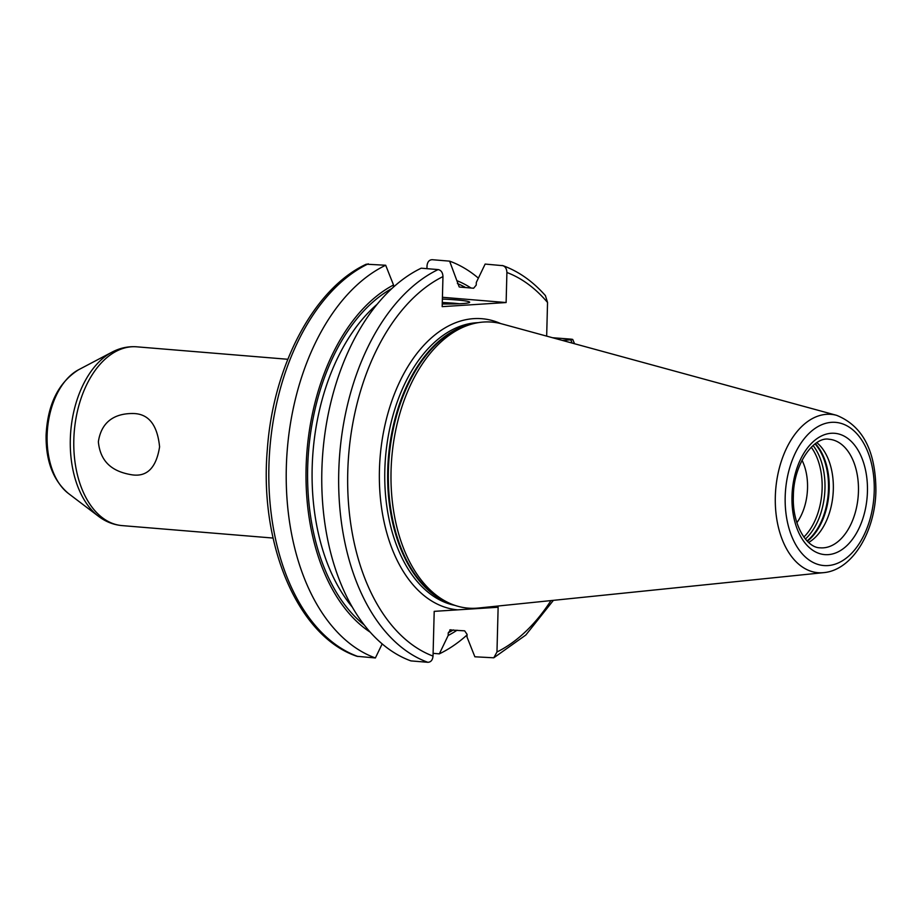 <?xml version="1.0" encoding="UTF-8"?>
<svg xmlns="http://www.w3.org/2000/svg" width="922" height="922" viewBox="0 0 922 922"><rect width="100%" height="100%" fill="white"/><g stroke="black" fill="none" stroke-linecap="round" stroke-linejoin="round"><path stroke-width="1.38" d="M426.944 268.659L427.013 265.905C427.428 261.906 429.156 259.831 432.211 259.704L449.613 261.145A203.566 125.611 -85.3 0 1 478.38 278.133M385.684 265.248L366.265 264.199C313.906 288.413 273.212 365.884 267.357 449.106C258.99 543.98 297.564 636.376 356.964 656.303L375.392 657.962A203.566 125.611 -85.3 0 1 286.316 467.661A203.566 125.611 -85.3 0 1 385.684 265.248L393.521 285.002A185.138 114.236 94.7 0 0 306.669 455.387A185.138 114.236 94.7 0 0 370.195 632.169M467.074 634.947A203.566 125.611 -85.3 0 1 439.333 653.859L433.098 653.341M449.613 261.145L459.202 286.926M546.665 336.127L547.541 302.474L545.432 295.628C532.847 281.406 518.729 271.425 503.078 265.697L485.145 264.072L476.305 282.455L476.236 285.094L473.631 288.229L459.813 287.088M502.052 265.467C505.083 266.101 506.708 268.44 506.904 272.497L506.12 302.543L442.422 297.287M553.396 600.349L525.851 634.993L493.789 657.801L496.97 651.992L498.134 607.252L474.634 608.762A146.068 90.126 94.7 0 0 477.216 608.14M493.789 657.801L474.865 656.787L467.016 637.033L467.085 634.394L464.665 630.844L449.763 629.945M450.846 629.714L448.242 632.838L448.173 635.477L439.333 653.859M500.681 323.576A146.068 90.126 -85.3 0 0 379.426 470.116A146.068 90.126 94.7 0 0 457.692 609.845L434.204 611.355L433.029 656.095C432.614 660.094 430.885 662.169 427.831 662.296L410.935 660.901A203.566 125.611 -85.3 0 1 321.859 470.589A203.566 125.611 -85.3 0 1 421.216 268.187L438.111 269.581C441.154 270.204 442.767 272.543 442.963 276.6L442.18 306.646L506.12 302.543M457.692 609.845L474.634 608.762M375.392 657.962L382.169 643.902M552.543 337.729L570.626 339.112C573.38 339.377 573.415 339.619 570.73 339.838L562.259 340.379M570.626 339.112C573.38 339.377 573.415 339.619 570.73 339.838A197.158 121.658 94.7 0 1 572.17 343.088M457.462 280.899A185.138 114.236 -85.3 0 1 471.038 288.01M448.173 635.477A185.138 114.236 94.7 0 0 457.047 630.222M393.521 285.002L393.475 287.088M391.055 470.842A143.509 88.547 -85.3 0 1 473.009 323.76A143.509 88.547 -85.3 0 1 501.822 323.876L836.634 415.338A79.442 49.016 94.7 0 0 775.321 496.693A79.442 49.016 94.7 0 0 823.657 572.643L478.391 608.036A143.509 88.547 94.7 0 1 449.948 603.426A143.509 88.547 94.7 0 1 391.055 470.842M816.857 442.664A54.456 33.595 -85.3 0 1 833.327 489.305A54.456 33.595 94.7 0 1 808.629 542.459M796.885 522.693A44.844 27.672 94.7 0 0 807.534 488.049A44.844 27.672 -85.3 0 0 802.036 460.239M159.587 446.859C156.221 468.053 146.794 477.342 131.304 474.715C117.267 472.26 100.671 465.76 98.366 441.811C101.846 418.115 119.272 413.298 133.379 413.517C148.661 413.84 157.397 424.95 159.587 446.859M442.376 299.074A35.232 2.512 -178.5 0 1 469.586 302.416A35.232 2.512 -178.5 0 1 462.083 303.603A35.232 2.512 -178.5 0 1 442.249 303.972M442.283 302.508A32.028 2.282 -178.5 0 1 459.421 303.741M368.27 263.819A203.566 125.611 94.7 0 0 268.913 466.232A203.566 125.611 94.7 0 0 357.99 656.533M453.359 629.922A182.591 112.657 -85.3 0 1 448.242 632.838M364.225 624.978A182.591 112.657 -85.3 0 1 308.57 450.985A182.591 112.657 -85.3 0 1 391.977 288.459M457.393 283.55A182.591 112.657 -85.3 0 1 465.679 287.572M377.225 304.179A179.387 110.686 94.7 0 0 352.25 607.056M427.831 662.296A203.566 125.611 -85.3 0 1 338.754 471.983A203.566 125.611 -85.3 0 1 438.111 269.581M547.541 302.474A197.158 121.658 94.7 0 0 506.904 272.497M442.963 276.6A197.158 121.658 94.7 0 0 347.755 472.145A197.158 121.658 94.7 0 0 433.029 656.095M496.97 651.992A197.158 121.658 94.7 0 0 550.941 600.602M478.311 322.654A142.23 87.763 -85.3 0 0 384.82 470.208A142.23 87.763 94.7 0 0 454.995 605.397M449.717 603.322A142.23 87.763 94.7 0 1 387.713 470.439A142.23 87.763 -85.3 0 1 472.767 323.829M473.009 323.76L469.69 324.625A142.357 87.844 -85.3 0 0 388.404 470.52A142.357 87.844 94.7 0 0 446.813 602.031L449.948 603.426M785.187 496.82A71.835 44.325 94.7 0 0 827.841 565.589A71.835 44.325 94.7 0 0 874.24 491.103A71.835 44.325 94.7 0 0 831.598 422.334A71.835 44.325 94.7 0 0 785.187 496.82M867.441 491.541A60.864 37.548 94.7 0 0 831.31 433.271A60.864 37.548 94.7 0 0 791.986 496.382A60.864 37.548 94.7 0 0 828.129 554.641A60.864 37.548 94.7 0 0 867.441 491.541M858.451 491.38A54.456 33.595 94.7 0 0 829.166 439.275C814.172 436.106 793.393 463.824 793.369 496.14C792.079 524.676 806.842 548.06 820.223 547.818A54.456 33.595 94.7 0 0 858.451 491.38M807.338 541.226A56.242 34.702 94.7 0 0 829.189 488.798A56.242 34.702 -85.3 0 0 815.394 443.666M815.048 443.908A56.38 34.782 -85.3 0 1 828.498 488.729A56.38 34.782 94.7 0 1 807.05 540.926M805.379 539.047A56.38 34.782 94.7 0 0 824.971 488.441A56.38 34.782 -85.3 0 0 813.089 445.499M811.245 447.216A55.251 34.091 -85.3 0 1 822.136 488.314A55.251 34.091 94.7 0 1 803.846 537.053M68.355 493.42A66.649 41.133 94.7 0 1 47.126 435.484A66.649 41.133 -85.3 0 1 78.554 369.768C58.466 382.515 47.644 404.309 46.1 435.149C45.754 461.012 53.165 480.443 68.355 493.42L98.504 516.308C105.615 521.725 113.464 524.814 122.038 525.598L273.073 538.056M78.554 369.768L112.035 352.135A88.489 54.605 -85.3 0 0 70.314 439.391A88.489 54.605 94.7 0 0 98.504 516.308M122.038 525.598A89.688 55.343 94.7 0 1 73.818 439.782A89.688 55.343 -85.3 0 1 136.79 346.822C128.193 346.188 119.952 347.963 112.035 352.135M572.746 339.48L574.556 343.745M823.657 572.643C852.585 570.153 875.266 531.337 875.9 490.804C875.796 451.054 862.704 425.906 836.634 415.338M136.79 346.822L287.814 359.28"/></g></svg>
